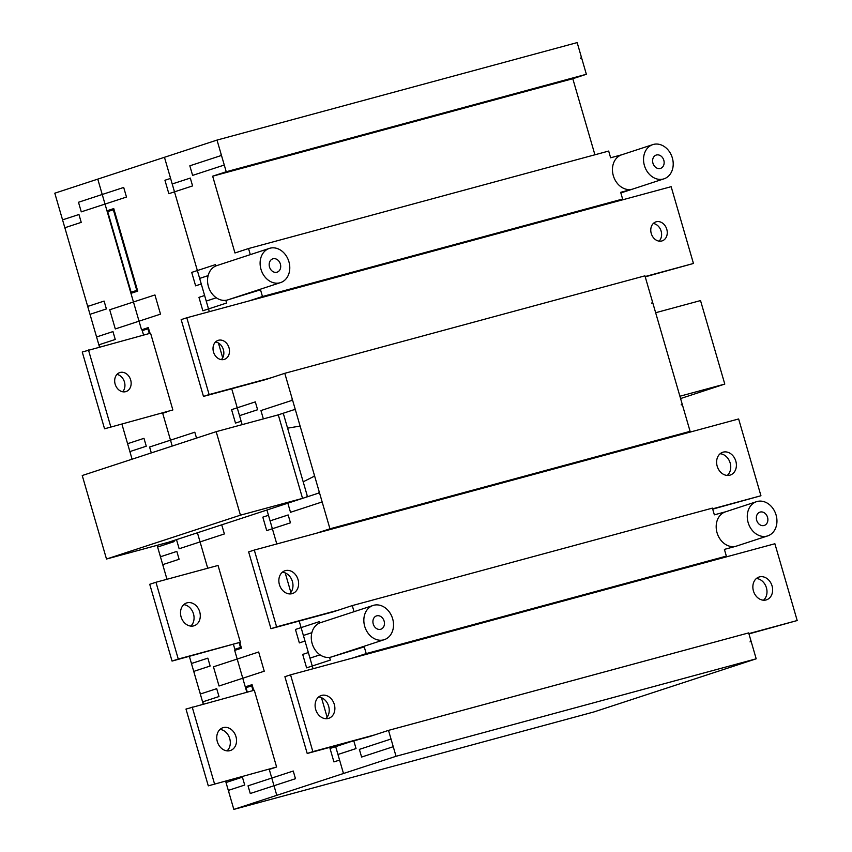 <?xml version="1.0" encoding="UTF-8"?>
<svg xmlns="http://www.w3.org/2000/svg" width="852" height="852" viewBox="0 0 852 852"><rect width="100%" height="100%" fill="white"/><g stroke="black" fill="none" stroke-linecap="round" stroke-linejoin="round"><path stroke-width="1.28" d="M240.445 515.172L216.184 431.666L82.239 475.522L106.5 559.029L240.445 515.172L302.545 498.367L168.59 542.223L106.5 559.029M216.184 431.666L278.284 414.86L302.545 498.367L319.5 492.818M284.781 373.314L644.932 275.835L690.099 431.336L676.541 435.777L316.39 533.245L329.958 528.804L284.781 373.314L265.568 379.609L203.468 396.414L209.123 394.561L186.812 317.775L181.167 319.628L203.468 396.414M354.038 611.693L352.27 605.591L712.41 508.122L714.359 514.832L725.712 511.764M756.512 501.679A17.998 14.463 -108.1 0 1 757.087 501.508A17.998 14.463 -108.1 0 1 775.97 514.64A17.998 14.463 -108.1 0 1 767.705 535.887A17.998 14.463 -108.1 0 1 752.401 530.562A17.998 14.463 -108.1 0 1 747.694 512.382A17.998 14.463 -108.1 0 1 756.512 501.679L725.425 511.86A17.998 14.463 -108.1 0 0 717.16 533.107A17.998 14.463 -108.1 0 0 736.043 546.238L724.402 549.391L726.351 556.111L712.783 560.552L352.643 658.032L366.211 653.591L726.351 556.111M756.193 658.809L396.042 756.288L388.512 730.377L748.663 632.898L756.193 658.809L593.982 711.921L233.831 809.4L225.631 781.167M572.8 78.714L212.659 176.194L226.227 171.753L217.015 140.079L577.166 42.6L586.368 74.273L572.8 78.714L594.909 154.787M250.307 254.641L248.528 248.539L608.679 151.06L610.628 157.78L621.981 154.713M652.77 144.627A17.998 14.463 -108.1 0 1 653.356 144.446A17.998 14.463 -108.1 0 1 672.239 157.588A17.998 14.463 -108.1 0 1 663.974 178.835A17.998 14.463 -108.1 0 1 648.67 173.51A17.998 14.463 -108.1 0 1 643.963 155.33A17.998 14.463 -108.1 0 1 652.77 144.627L621.694 154.798A17.998 14.463 -108.1 0 0 613.429 176.044A17.998 14.463 -108.1 0 0 632.312 189.187L620.671 192.328L622.62 199.048L609.052 203.49L248.912 300.969L262.469 296.528L622.62 199.048M388.512 730.377L369.299 736.66L307.21 753.477L312.854 751.624L290.553 674.837L284.898 676.69L307.21 753.477M373.08 605.463A17.998 14.463 -108.1 0 1 388.384 610.788A17.998 14.463 -108.1 0 1 393.102 628.968A17.998 14.463 -108.1 0 1 384.284 639.671A17.998 14.463 -108.1 0 1 383.698 639.841A17.998 14.463 -108.1 0 1 364.816 626.71A17.998 14.463 -108.1 0 1 373.08 605.463L320.512 622.674A17.998 14.463 71.9 0 0 312.258 643.92A17.998 14.463 71.9 0 0 331.14 657.052L364.251 646.87L366.211 653.591M352.27 605.591L333.047 611.885L270.957 628.691L276.602 626.848L254.301 550.062L248.646 551.904L270.957 628.691M269.349 248.401A17.998 14.463 -108.1 0 1 284.653 253.726A17.998 14.463 -108.1 0 1 289.361 271.905A17.998 14.463 -108.1 0 1 280.542 282.608A17.998 14.463 -108.1 0 1 279.967 282.789A17.998 14.463 -108.1 0 1 261.085 269.647A17.998 14.463 -108.1 0 1 269.349 248.401L216.781 265.611A17.998 14.463 71.9 0 0 208.516 286.858A17.998 14.463 71.9 0 0 227.399 300L260.52 289.808L262.469 296.528M248.528 248.539L234.971 252.98L212.659 176.194M217.015 140.079L54.805 193.191L99.492 346.998M121.9 424.104L132.092 459.207M157.119 545.333L166.981 579.275M189.378 656.391L203.223 704.05M396.042 756.288L233.831 809.4M155.959 582.257L218.048 565.451L240.36 642.238L172.051 661.077L149.739 584.291L155.959 582.257L178.26 659.043L172.051 661.077M150.57 333.175L172.871 409.961L104.562 428.801L82.25 352.014L150.57 333.175M254.301 690.226L276.612 767.013L208.293 785.853L185.992 709.066L254.301 690.226M226.227 171.753L586.368 74.273M329.958 528.804L690.099 431.336M380.631 629.287A6.997 5.623 -108.1 0 1 373.293 624.175A6.997 5.623 -108.1 0 1 376.499 615.911A6.997 5.623 -108.1 0 1 384.028 620.81A6.997 5.623 -108.1 0 1 380.855 629.213A6.997 5.623 -108.1 0 1 380.631 629.287M384.284 639.671L353.197 649.842A17.998 14.463 -108.1 0 1 352.611 650.023L331.14 657.052M364.251 646.87L352.611 650.023M292.087 593.663A12.003 9.649 -108.1 0 1 279.499 584.909A12.003 9.649 -108.1 0 1 285.005 570.744A12.003 9.649 -108.1 0 1 297.902 579.147A12.003 9.649 -108.1 0 1 292.47 593.546A12.003 9.649 -108.1 0 1 292.087 593.663M289.467 593.919A12.003 9.649 71.9 0 0 292.247 581A12.003 9.649 71.9 0 0 282.363 572.224M316.39 533.245L254.301 550.062M338.702 610.032L276.602 626.848M220.029 729.418A12.003 9.649 -108.1 0 1 229.593 738.162A12.003 9.649 -108.1 0 1 227.047 750.868M229.987 750.644A12.003 9.649 -108.1 0 1 217.398 741.89A12.003 9.649 -108.1 0 1 222.915 727.725A12.003 9.649 -108.1 0 1 235.812 736.128A12.003 9.649 -108.1 0 1 230.381 750.527A12.003 9.649 -108.1 0 1 229.987 750.644M276.612 767.013L208.293 785.853M214.512 783.819L192.201 707.032M116.958 374.411A10 8.041 -108.1 0 1 124.328 381.6A10 8.041 -108.1 0 1 122.645 391.771M125.702 391.664A10 8.041 -108.1 0 1 115.212 384.369A10 8.041 -108.1 0 1 119.802 372.569A10 8.041 -108.1 0 1 130.548 379.566A10 8.041 -108.1 0 1 126.021 391.569A10 8.041 -108.1 0 1 125.702 391.664M172.871 409.961L104.562 428.801M110.781 426.767L88.47 349.98M680.578 398.555L724.786 384.082L700.525 300.575L655.646 312.727M679.907 396.233L724.786 384.082M764.063 525.503A6.997 5.623 -108.1 0 1 756.714 520.391A6.997 5.623 -108.1 0 1 759.931 512.137A6.997 5.623 -108.1 0 1 767.46 517.036A6.997 5.623 -108.1 0 1 764.287 525.439A6.997 5.623 -108.1 0 1 764.063 525.503M660.332 168.451A6.997 5.623 -108.1 0 1 652.983 163.339A6.997 5.623 -108.1 0 1 656.2 155.075A6.997 5.623 -108.1 0 1 663.719 159.974A6.997 5.623 -108.1 0 1 660.556 168.376A6.997 5.623 -108.1 0 1 660.332 168.451M712.613 508.836L760.942 495.747L738.631 418.96L676.541 435.777M729.844 475.182A12.003 9.649 -108.1 0 1 717.256 466.427A12.003 9.649 -108.1 0 1 722.762 452.263A12.003 9.649 -108.1 0 1 735.67 460.655A12.003 9.649 -108.1 0 1 730.239 475.065A12.003 9.649 -108.1 0 1 729.844 475.182M712.709 509.123L760.942 495.747M727.225 475.437A12.003 9.649 71.9 0 0 730.015 462.508A12.003 9.649 71.9 0 0 720.121 453.743M766.097 599.957A12.003 9.649 -108.1 0 1 753.509 591.203A12.003 9.649 -108.1 0 1 759.015 577.038A12.003 9.649 -108.1 0 1 771.912 585.441A12.003 9.649 -108.1 0 1 766.481 599.84A12.003 9.649 -108.1 0 1 766.097 599.957M763.477 600.213A12.003 9.649 71.9 0 0 766.267 587.284A12.003 9.649 71.9 0 0 756.374 578.519M712.783 560.552L774.883 543.746L797.195 620.533L748.951 633.909M748.865 633.611L797.195 620.533M661.802 240.978A10 8.041 -108.1 0 1 651.311 233.682A10 8.041 -108.1 0 1 655.902 221.882A10 8.041 -108.1 0 1 666.658 228.879A10 8.041 -108.1 0 1 662.132 240.882A10 8.041 -108.1 0 1 661.802 240.978M659.086 241.137A10 8.041 71.9 0 0 661.003 230.732A10 8.041 71.9 0 0 653.303 223.48M609.052 203.49L671.152 186.684L693.453 263.47L645.22 276.847M645.134 276.549L693.453 263.47M248.912 300.969L186.812 317.775M271.213 377.755L209.123 394.561M224.044 359.469A10 8.041 -108.1 0 1 213.554 352.174A10 8.041 -108.1 0 1 218.144 340.363A10 8.041 -108.1 0 1 228.89 347.371A10 8.041 -108.1 0 1 224.364 359.374A10 8.041 -108.1 0 1 224.044 359.469M221.318 359.619A10 8.041 71.9 0 0 223.245 349.213A10 8.041 71.9 0 0 215.535 341.971M240.36 642.238L178.26 659.043M193.745 625.869A12.003 9.649 -108.1 0 1 181.156 617.114A12.003 9.649 -108.1 0 1 186.663 602.95A12.003 9.649 -108.1 0 1 199.56 611.342A12.003 9.649 -108.1 0 1 194.128 625.751A12.003 9.649 -108.1 0 1 193.745 625.869M183.776 604.643A12.003 9.649 -108.1 0 1 193.34 613.387A12.003 9.649 -108.1 0 1 190.795 626.092M280.542 282.608L249.455 292.79A17.998 14.463 -108.1 0 1 248.88 292.96L227.399 300M260.52 289.808L248.88 292.96M276.9 272.225A6.997 5.623 -108.1 0 1 269.551 267.123A6.997 5.623 -108.1 0 1 272.768 258.859A6.997 5.623 -108.1 0 1 280.287 263.758A6.997 5.623 -108.1 0 1 277.124 272.161A6.997 5.623 -108.1 0 1 276.9 272.225M328.339 718.438A12.003 9.649 -108.1 0 1 315.751 709.684A12.003 9.649 -108.1 0 1 321.257 695.52A12.003 9.649 -108.1 0 1 334.154 703.922A12.003 9.649 -108.1 0 1 328.723 718.332A12.003 9.649 -108.1 0 1 328.339 718.438M325.72 718.694A12.003 9.649 71.9 0 0 328.499 705.775A12.003 9.649 71.9 0 0 318.616 697M352.643 658.032L290.553 674.837M374.955 734.818L312.854 751.624M587.773 713.603L240.04 807.717M595.111 711.548L755.064 659.182M581.064 56.04A2.002 1.193 74.9 0 1 580.5 58.33M750.612 639.618A2.002 1.193 74.9 0 1 750.037 641.907M652.174 300.799A2.002 1.193 74.9 0 1 651.599 303.088M681.163 404.828A2.002 1.193 74.9 0 1 682.846 406.372M224.832 166.949A2.002 1.193 74.9 0 0 223.139 165.405L192.616 175.395L189.826 165.799L220.349 155.81A2.002 1.193 74.9 0 0 220.924 153.52M126.49 197.046L123.7 187.451L78.49 202.254L81.27 211.85L126.49 197.046M97.767 179.122L141.549 329.82L148.323 327.594L149.995 333.324M164.457 157.29L209.315 311.683L206.237 301.086L216.312 297.785L206.227 301.065L199.645 278.423L208.122 275.643M266.942 510.028L270.084 520.87L288.178 514.97L290.457 522.819L266.719 530.594L262.821 517.153L268.476 515.3M163.286 566.559A2.002 1.193 74.9 0 1 163.861 564.269L179.112 559.274L176.833 551.404L161.539 556.409A2.236 1.331 74.9 0 1 159.793 554.546M130.526 453.796A2.226 1.321 74.9 0 1 131.006 451.209L146.267 446.214L143.977 438.333L128.727 443.338A2.002 1.193 74.9 0 1 127.033 441.783M112.975 331.609L115.254 339.469L99.993 344.464A2.002 1.193 74.9 0 0 99.428 346.753M90.642 316.539A2.205 1.31 74.9 0 1 91.132 313.941L106.394 308.946M87.149 304.526A2.002 1.193 74.9 0 0 88.842 306.07L104.104 301.075L106.383 308.925M78.959 214.523L81.238 222.372L65.977 227.377A2.002 1.193 74.9 0 0 65.402 229.667M61.919 217.643A2.205 1.31 74.9 0 0 63.687 219.496L78.948 214.502M157.609 547.027L173.435 541.851L173.116 540.743M147.758 327.786L149.419 333.483M143.562 335.07L142.273 330.629L147.928 328.776L149.302 333.515M130.952 293.344L137.726 291.128L113.753 208.58L106.969 210.795M113.188 208.761L137.161 291.309M113.348 209.762L136.778 290.383L131.123 292.236L107.693 211.615L113.348 209.762M109.716 309.755L154.936 294.952L160.517 314.143L115.297 328.947L109.716 309.755M201.264 283.982L195.619 285.835L191.711 272.395L215.45 264.631L215.833 265.973M170.592 178.409L164.937 180.251L168.845 193.692L192.584 185.917L190.305 178.068L172.21 183.968L190.305 178.068M204.618 295.506L198.963 297.359L202.861 310.788L226.6 303.024L225.812 300.309M218.41 342.994L222.702 357.765M231.712 388.768L242.128 424.647M199.645 278.402L208.133 275.622M162.7 413.284L166.641 411.995M151.305 452.913L149.59 447.012L194.81 432.209L196.524 438.109M162.636 413.082L172.221 446.065M197.419 532.788L207.718 568.241M278.274 414.86L295.239 409.311M221.722 524.832L224.374 533.948L179.154 548.752L176.502 539.635M257.602 409.737L239.518 415.659L257.613 409.759L255.323 401.878L231.584 409.652L235.493 423.093L241.148 421.239M288.168 514.949L270.084 520.87L276.793 543.97M225.684 781.156A2.002 1.193 74.9 0 0 227.154 782.157L242.415 777.162L244.705 785.033L229.444 790.028A2.215 1.321 74.9 0 0 228.964 792.616M234.971 809.027L394.913 756.661M353.804 740.857L356.04 748.557L337.956 754.478L343.484 773.499M350.779 741.677L330.022 748.471L333.931 761.912L339.575 760.059M248.028 785.832L293.248 771.028L295.474 778.707L250.264 793.51L248.028 785.832M335.443 745.83L337.956 754.478L356.051 748.578M306.39 497.11A2.002 1.193 74.9 0 0 306.965 494.82L283.812 415.148A2.002 1.193 74.9 0 0 282.129 413.603M263.364 418.896L260.936 410.558L291.459 400.557A2.002 1.193 74.9 0 0 292.034 398.267M322.706 503.851A2.002 1.193 74.9 0 0 321.023 502.307L290.5 512.297L287.848 503.181M393.262 746.693L361.61 757.055L359.374 749.377L389.897 739.387A2.002 1.193 74.9 0 0 390.472 737.097M294.11 409.684A2.002 1.193 74.9 0 1 295.793 411.228M318.946 490.89A2.002 1.193 74.9 0 1 318.371 493.18M112.965 331.588L97.671 336.604A2.236 1.331 74.9 0 1 95.935 334.74M174.596 540.264A3.717 2.215 74.9 0 1 173.435 541.851M300.532 427.523A1.938 1.15 74.9 0 0 298.924 426.266L287.593 428.162M303.174 481.806L313.547 476.598A1.928 1.15 74.9 0 0 314.207 474.596M309.968 658.149L320.043 654.847M311.853 632.706L303.387 635.475L309.968 658.127L320.022 654.826M303.376 635.454L311.864 632.674M319.575 623.025L319.18 621.683L295.442 629.458L299.35 642.887L305.005 641.045M264.248 671.206L258.667 652.004L213.458 666.818L219.028 686.009L264.248 671.206M329.554 657.361L330.342 660.076L306.603 667.851L302.694 654.411L308.349 652.557M239.795 642.419L241.467 648.18L234.683 650.406L246.835 692.25M239.114 642.642L240.509 647.445L234.854 649.299L233.448 644.463M190.891 661.599A2.002 1.193 74.9 0 0 192.584 663.144L207.845 658.149L210.125 666.008M253.033 690.567L251.66 685.839L246.015 687.692L247.304 692.122M245.28 686.872L252.064 684.657L253.726 690.386M276.048 767.205L269.264 769.42M253.15 690.535L251.5 684.838M199.677 691.813A2.205 1.31 74.9 0 0 201.445 693.666L216.706 688.672L218.996 696.542L203.734 701.537A2.002 1.193 74.9 0 0 203.159 703.827M240.903 648.372L239.231 642.61M276.793 795.331L269.243 769.356M194.384 673.612A2.236 1.331 74.9 0 1 194.831 671.035L210.135 666.03M285.207 572.906L290.873 592.406M299.19 621.055L303.387 635.475M309.968 658.127L313.046 668.745M321.46 697.682L327.125 717.192M736.043 546.238L767.705 535.887M632.312 189.187L620.842 192.935M663.974 178.835L620.842 192.957"/></g></svg>
